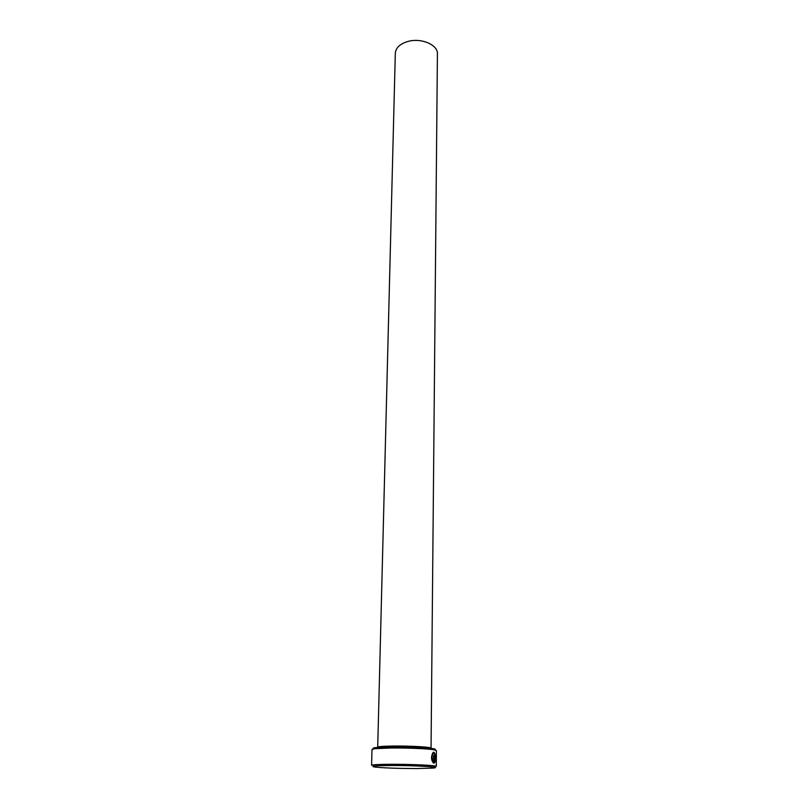 <?xml version="1.0" encoding="UTF-8"?>
<svg xmlns="http://www.w3.org/2000/svg" width="809" height="809" viewBox="0 0 809 809"><rect width="100%" height="100%" fill="white"/><g stroke="black" fill="none" stroke-linecap="round" stroke-linejoin="round"><path stroke-width="1.21" d="M434.939 760.591C435.505 756.9 435.151 754.473 433.887 753.31L433.179 753.594C431.642 756.172 431.642 758.882 433.179 761.714L433.664 755.475L433.604 763.17C431.066 760.207 430.863 756.668 432.997 752.562L433.897 752.208C435.434 753.715 435.849 756.779 435.141 761.411L434.939 760.591M434.757 757.305L434.382 761.876L434.716 761.33L434.929 762.149L433.998 763.221L434.049 757.184L434.605 755.626L434.757 757.305M374.061 748.78C372.352 748.325 373 747.921 376.003 747.567L391.465 746.919C409.384 746.869 423.056 747.415 432.481 748.558C435.475 749.013 436.112 749.437 434.382 749.832M436.405 750.54L433.462 749.68C426.758 748.649 406.512 747.829 390.99 748.001L374.992 748.669L372.019 749.407L371.584 765.314C372.12 764.707 378.47 764.353 390.636 764.283C411.124 764.161 437.264 765.435 436.284 766.447L436.405 750.54M416.17 768.55L432.633 768.095C444.707 767.215 416.059 765.365 391.06 765.506C374.648 765.658 369.359 766.184 375.174 767.084C384.467 768.014 398.139 768.499 416.17 768.55M377.702 747.405L395.318 53.192C395.813 47.721 400.03 43.807 407.979 41.441C421.287 37.608 438.094 44.889 437.416 53.92L431.055 748.194C431.844 747.081 410.224 745.827 393.285 746.04C383.183 746.181 377.904 746.586 377.439 747.263L377.56 747.415M434.403 756.728L434.382 761.876M433.998 763.16L434.585 761.593M435.03 760.956C435.606 756.425 435.161 753.513 433.695 752.208M433.402 763.069L433.664 755.475M433.685 753.31L432.977 753.594C431.44 756.172 431.44 758.882 432.977 761.714L433.179 761.714M432.481 748.558L433.462 749.68M376.003 747.567L374.992 748.669"/></g></svg>
